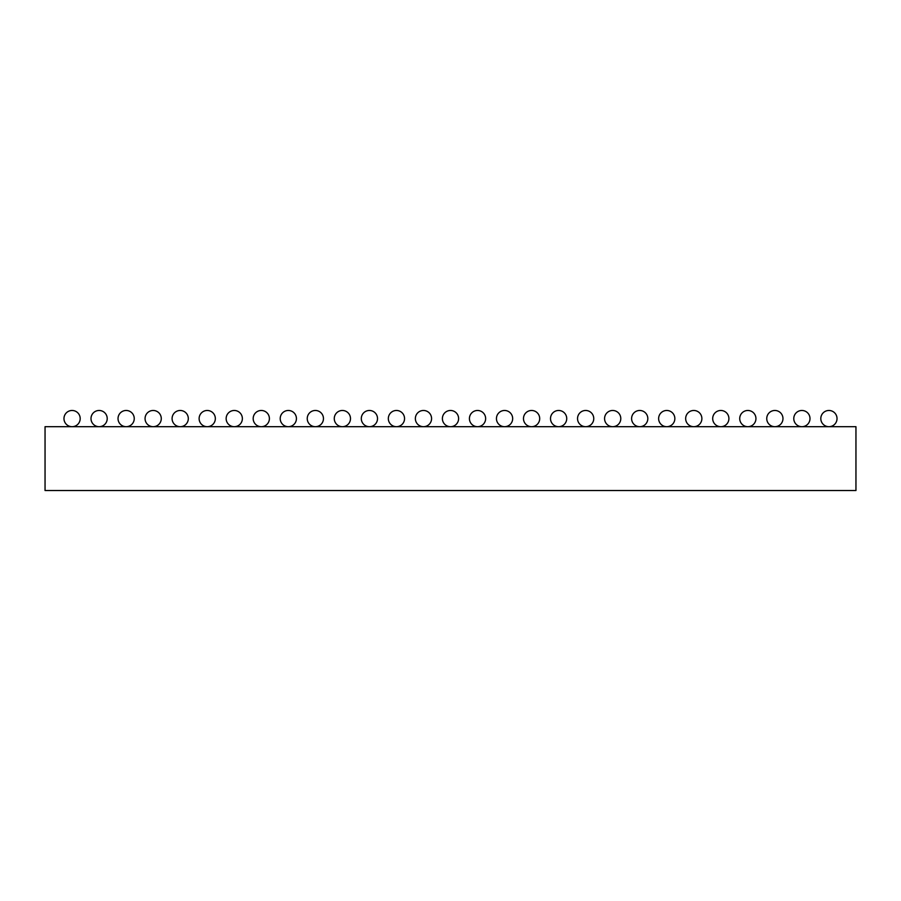<?xml version="1.0" encoding="UTF-8"?>
<svg xmlns="http://www.w3.org/2000/svg" width="901" height="901" viewBox="0 0 901 901"><rect width="100%" height="100%" fill="white"/><g stroke="black" fill="none" stroke-linecap="round" stroke-linejoin="round"><path stroke-width="1.35" d="M72.08 410.473A8.109 8.109 0 0 1 80.189 418.582A8.109 8.109 0 0 1 72.08 426.691A8.109 8.109 0 0 1 63.971 418.582A8.109 8.109 0 0 1 72.08 410.473M99.11 410.473A8.109 8.109 0 0 1 107.219 418.582A8.109 8.109 0 0 1 99.11 426.691A8.109 8.109 0 0 1 91.001 418.582A8.109 8.109 0 0 1 99.11 410.473M126.14 410.473A8.109 8.109 0 0 1 134.249 418.582A8.109 8.109 0 0 1 126.14 426.691A8.109 8.109 0 0 1 118.031 418.582A8.109 8.109 0 0 1 126.14 410.473M153.17 410.473A8.109 8.109 0 0 1 161.279 418.582A8.109 8.109 0 0 1 153.17 426.691A8.109 8.109 0 0 1 145.061 418.582A8.109 8.109 0 0 1 153.17 410.473M180.2 410.473A8.109 8.109 0 0 1 188.309 418.582A8.109 8.109 0 0 1 180.2 426.691A8.109 8.109 0 0 1 172.091 418.582A8.109 8.109 0 0 1 180.2 410.473M207.23 410.473A8.109 8.109 0 0 1 215.339 418.582A8.109 8.109 0 0 1 207.23 426.691A8.109 8.109 0 0 1 199.121 418.582A8.109 8.109 0 0 1 207.23 410.473M234.26 410.473A8.109 8.109 0 0 1 242.369 418.582A8.109 8.109 0 0 1 234.26 426.691A8.109 8.109 0 0 1 226.151 418.582A8.109 8.109 0 0 1 234.26 410.473M261.29 410.473A8.109 8.109 0 0 1 269.399 418.582A8.109 8.109 0 0 1 261.29 426.691A8.109 8.109 0 0 1 253.181 418.582A8.109 8.109 0 0 1 261.29 410.473M288.32 410.473A8.109 8.109 0 0 1 296.429 418.582A8.109 8.109 0 0 1 288.32 426.691A8.109 8.109 0 0 1 280.211 418.582A8.109 8.109 0 0 1 288.32 410.473M315.35 410.473A8.109 8.109 0 0 1 323.459 418.582A8.109 8.109 0 0 1 315.35 426.691A8.109 8.109 0 0 1 307.241 418.582A8.109 8.109 0 0 1 315.35 410.473M342.38 410.473A8.109 8.109 0 0 1 350.489 418.582A8.109 8.109 0 0 1 342.38 426.691A8.109 8.109 0 0 1 334.271 418.582A8.109 8.109 0 0 1 342.38 410.473M369.41 410.473A8.109 8.109 0 0 1 377.519 418.582A8.109 8.109 0 0 1 369.41 426.691A8.109 8.109 0 0 1 361.301 418.582A8.109 8.109 0 0 1 369.41 410.473M396.44 410.473A8.109 8.109 0 0 1 404.549 418.582A8.109 8.109 0 0 1 396.44 426.691A8.109 8.109 0 0 1 388.331 418.582A8.109 8.109 0 0 1 396.44 410.473M423.47 410.473A8.109 8.109 0 0 1 431.579 418.582A8.109 8.109 0 0 1 423.47 426.691A8.109 8.109 0 0 1 415.361 418.582A8.109 8.109 0 0 1 423.47 410.473M450.5 410.473A8.109 8.109 0 0 1 458.609 418.582A8.109 8.109 0 0 1 450.5 426.691A8.109 8.109 0 0 1 442.391 418.582A8.109 8.109 0 0 1 450.5 410.473M477.53 410.473A8.109 8.109 0 0 1 485.639 418.582A8.109 8.109 0 0 1 477.53 426.691A8.109 8.109 0 0 1 469.421 418.582A8.109 8.109 0 0 1 477.53 410.473M504.56 410.473A8.109 8.109 0 0 1 512.669 418.582A8.109 8.109 0 0 1 504.56 426.691A8.109 8.109 0 0 1 496.451 418.582A8.109 8.109 0 0 1 504.56 410.473M531.59 410.473A8.109 8.109 0 0 1 539.699 418.582A8.109 8.109 0 0 1 531.59 426.691A8.109 8.109 0 0 1 523.481 418.582A8.109 8.109 0 0 1 531.59 410.473M558.62 410.473A8.109 8.109 0 0 1 566.729 418.582A8.109 8.109 0 0 1 558.62 426.691A8.109 8.109 0 0 1 550.511 418.582A8.109 8.109 0 0 1 558.62 410.473M585.65 410.473A8.109 8.109 0 0 1 593.759 418.582A8.109 8.109 0 0 1 585.65 426.691A8.109 8.109 0 0 1 577.541 418.582A8.109 8.109 0 0 1 585.65 410.473M612.68 410.473A8.109 8.109 0 0 1 620.789 418.582A8.109 8.109 0 0 1 612.68 426.691A8.109 8.109 0 0 1 604.571 418.582A8.109 8.109 0 0 1 612.68 410.473M639.71 410.473A8.109 8.109 0 0 1 647.819 418.582A8.109 8.109 0 0 1 639.71 426.691A8.109 8.109 0 0 1 631.601 418.582A8.109 8.109 0 0 1 639.71 410.473M666.74 410.473A8.109 8.109 0 0 1 674.849 418.582A8.109 8.109 0 0 1 666.74 426.691A8.109 8.109 0 0 1 658.631 418.582A8.109 8.109 0 0 1 666.74 410.473M693.77 410.473A8.109 8.109 0 0 1 701.879 418.582A8.109 8.109 0 0 1 693.77 426.691A8.109 8.109 0 0 1 685.661 418.582A8.109 8.109 0 0 1 693.77 410.473M720.8 410.473A8.109 8.109 0 0 1 728.909 418.582A8.109 8.109 0 0 1 720.8 426.691A8.109 8.109 0 0 1 712.691 418.582A8.109 8.109 0 0 1 720.8 410.473M747.83 410.473A8.109 8.109 0 0 1 755.939 418.582A8.109 8.109 0 0 1 747.83 426.691A8.109 8.109 0 0 1 739.721 418.582A8.109 8.109 0 0 1 747.83 410.473M774.86 410.473A8.109 8.109 0 0 1 782.969 418.582A8.109 8.109 0 0 1 774.86 426.691A8.109 8.109 0 0 1 766.751 418.582A8.109 8.109 0 0 1 774.86 410.473M801.89 410.473A8.109 8.109 0 0 1 809.999 418.582A8.109 8.109 0 0 1 801.89 426.691A8.109 8.109 0 0 1 793.781 418.582A8.109 8.109 0 0 1 801.89 410.473M828.92 410.473A8.109 8.109 0 0 1 837.029 418.582A8.109 8.109 0 0 1 828.92 426.691A8.109 8.109 0 0 1 820.811 418.582A8.109 8.109 0 0 1 828.92 410.473M45.05 426.691L45.05 490.527L855.95 490.527L855.95 426.691L45.05 426.691"/></g></svg>
